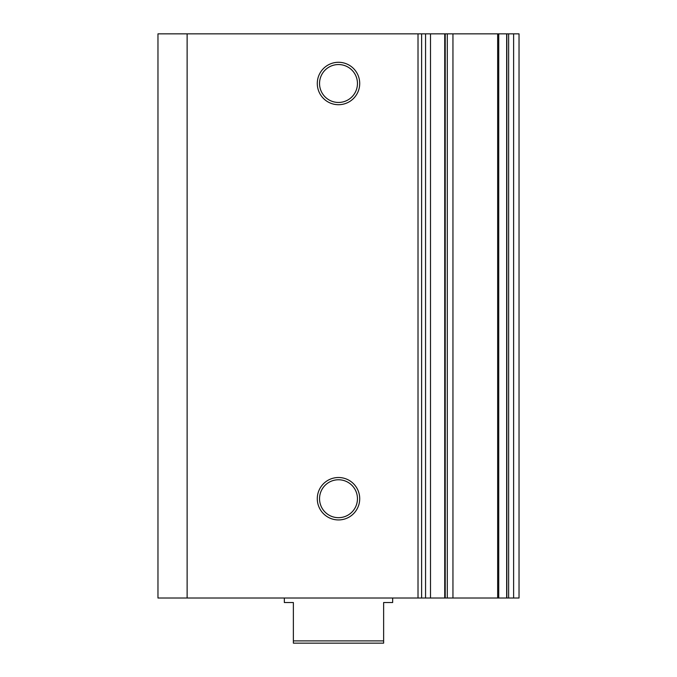 <?xml version="1.0" encoding="UTF-8"?>
<svg xmlns="http://www.w3.org/2000/svg" width="677" height="677" viewBox="0 0 677 677"><rect width="100%" height="100%" fill="white"/><g stroke="black" fill="none" stroke-linecap="round" stroke-linejoin="round"><path stroke-width="1.02" d="M498.729 598.019L497.654 598.019L497.654 33.85L498.729 33.85L498.729 598.019L506.658 598.019L506.658 33.85L519.031 33.85L519.031 598.019L513.615 598.019L513.615 33.85M338.5 519.936A21.215 21.215 0 0 1 317.285 498.721A21.215 21.215 0 0 1 338.5 477.513A21.215 21.215 0 0 1 359.715 498.721A21.215 21.215 0 0 1 338.5 519.936M338.5 479.765A18.956 18.956 0 0 0 319.544 498.721A18.956 18.956 0 0 0 338.5 517.677A18.956 18.956 0 0 0 357.456 498.721A18.956 18.956 0 0 0 338.5 479.765M338.5 104.707A21.215 21.215 0 0 1 317.285 83.499A21.215 21.215 0 0 1 338.5 62.284A21.215 21.215 0 0 1 359.715 83.499A21.215 21.215 0 0 1 338.5 104.707M338.5 64.543A18.956 18.956 0 0 0 319.544 83.499A18.956 18.956 0 0 0 338.5 102.455A18.956 18.956 0 0 0 357.456 83.499A18.956 18.956 0 0 0 338.5 64.543M508.639 33.85L508.639 598.019L513.615 598.019M508.639 598.019L506.658 598.019M497.654 598.019L447.285 598.019L447.285 33.85L452.947 33.85L452.947 598.019M430.496 33.85L430.496 598.019L418.014 598.019L418.014 33.85L445.212 33.85L445.212 598.019L447.285 598.019M445.212 598.019L430.496 598.019M418.014 598.019L157.969 598.019L157.969 33.85L187.123 33.85L187.123 598.019M418.014 33.85L187.123 33.85M445.212 33.85L447.285 33.85M497.654 33.85L452.947 33.85M498.729 33.85L506.658 33.85M383.631 640.891L383.631 643.15L293.369 643.15L293.369 640.891L383.631 640.891L383.631 602.53L392.66 602.53L392.66 598.019M284.34 598.019L284.34 602.53L293.369 602.53L293.369 640.891M425.562 598.019L425.562 33.85M506.836 33.85L506.836 598.019M421.619 598.019L421.619 33.85M444.73 33.85L444.73 598.019"/></g></svg>

